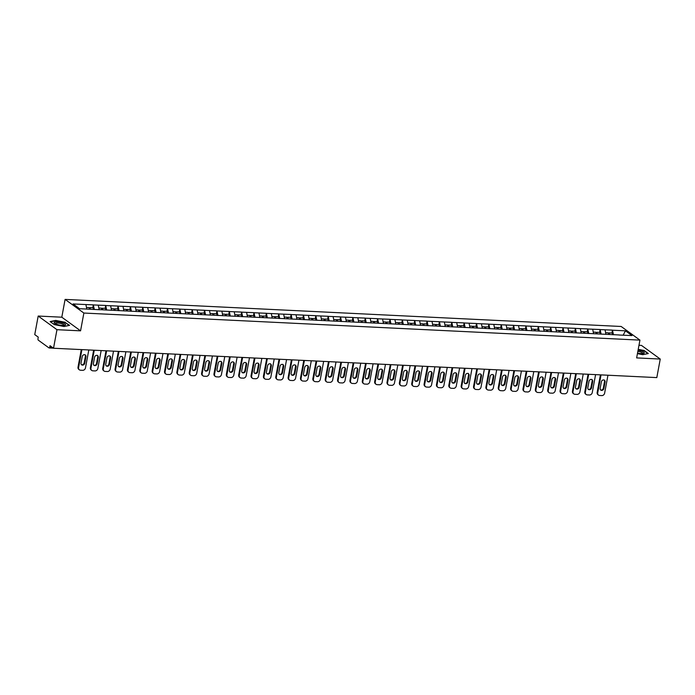 <?xml version="1.0" encoding="UTF-8"?>
<svg xmlns="http://www.w3.org/2000/svg" width="695" height="695" viewBox="0 0 695 695"><rect width="100%" height="100%" fill="white"/><g stroke="black" fill="none" stroke-linecap="round" stroke-linejoin="round"><path stroke-width="1.04" d="M38.19 316.043L56.964 329.691L80.568 330.837L61.803 317.198L38.19 316.043L34.75 334.599L38.26 337.144L38.008 338.5A1.338 0.608 -87.2 0 0 38.338 340.185L48.963 347.9A1.338 0.608 -87.2 0 0 49.137 347.969A1.338 0.608 -87.2 0 0 49.762 347.04L50.014 345.684L53.524 348.238L656.81 377.602L660.25 359.054L641.476 345.415L638.974 345.293M61.803 317.198L65.095 299.406L621.165 326.476L639.939 340.116L83.869 313.045L65.095 299.406M86.788 309.04L85.911 304.566L73.036 303.941L79.569 308.693L99.906 309.753M85.911 304.566L93.33 304.853L92.791 307.737M94.329 309.483L93.33 304.853M93.443 304.94L105.692 305.453L105.154 308.337M106.691 310.083L105.692 305.453M105.805 305.539L118.054 306.061L117.516 308.936M119.053 310.691L118.054 306.061M118.159 306.139L130.408 306.66L129.878 309.544M131.407 311.291L130.408 306.66M130.521 306.738L142.77 307.26L142.24 310.144M143.769 311.89L142.77 307.26M142.883 307.346L155.133 307.868L154.594 310.743M156.132 312.489L155.133 307.868M155.246 307.946L167.495 308.467L166.956 311.343M168.494 313.097L167.495 308.467M167.608 308.545L179.849 309.067L179.319 311.951M180.856 313.697L179.849 309.067M179.962 309.145L192.211 309.666L191.681 312.55M193.21 314.296L192.211 309.666M192.324 309.753L204.573 310.274L204.043 313.15M205.572 314.905L204.573 310.274M204.686 310.352L216.936 310.873L216.397 313.749M217.935 315.504L216.936 310.873M217.049 310.952L229.298 311.473L228.759 314.357M230.297 316.103L229.298 311.473M229.411 311.56L241.652 312.072L241.122 314.957M242.659 316.703L241.652 312.072M241.764 312.159L254.014 312.68L253.484 315.556M255.013 317.311L254.014 312.68M254.127 312.759L266.376 313.28L265.846 316.164M267.375 317.91L266.376 313.28M266.489 313.358L278.738 313.879L278.2 316.764M279.738 318.51L278.738 313.879M278.851 313.966L291.101 314.479L290.562 317.363M292.1 319.109L291.101 314.479M291.214 314.566L303.454 315.087L302.924 317.963M304.462 319.717L303.454 315.087M303.567 315.165L315.817 315.686L315.287 318.571M316.816 320.317L315.817 315.686M315.93 315.765L328.179 316.286L327.649 319.17M329.178 320.916L328.179 316.286M328.292 316.373L340.541 316.885L340.003 319.769M341.54 321.516L340.541 316.885M340.654 316.972L352.904 317.493L352.365 320.369M353.903 322.124L352.904 317.493M353.017 317.572L365.257 318.093L364.727 320.977M366.265 322.723L365.257 318.093M365.37 318.171L377.62 318.692L377.09 321.577M378.619 323.323L377.62 318.692M377.733 318.779L389.982 319.3L389.452 322.176M390.981 323.922L389.982 319.3M390.095 319.379L402.344 319.9L401.806 322.775M403.343 324.53L402.344 319.9M402.457 319.978L414.707 320.499L414.168 323.384M415.706 325.13L414.707 320.499M414.819 320.577L427.06 321.099L426.53 323.983M428.068 325.729L427.06 321.099M427.173 321.186L439.422 321.707L438.892 324.582M440.421 326.337L439.422 321.707M439.535 321.785L451.785 322.306L451.255 325.182M452.784 326.937L451.785 322.306M451.898 322.384L464.147 322.906L463.608 325.79M465.146 327.536L464.147 322.906M464.26 322.993L476.509 323.505L475.971 326.389M477.508 328.136L476.509 323.505M476.622 323.592L488.863 324.113L488.333 326.989M489.871 328.744L488.863 324.113M488.976 324.191L501.225 324.713L500.695 327.597M502.224 329.343L501.225 324.713M501.338 324.791L513.588 325.312L513.058 328.196M514.587 329.943L513.588 325.312M513.701 325.399L525.95 325.912L525.411 328.796M526.949 330.542L525.95 325.912M526.063 325.998L538.312 326.52L537.774 329.395M539.311 331.15L538.312 326.52M538.425 326.598L550.666 327.119L550.136 330.003M551.665 331.75L550.666 327.119M550.779 327.197L563.028 327.719L562.498 330.603M564.027 332.349L563.028 327.719M563.141 327.805L575.391 328.318L574.861 331.202M576.39 332.948L575.391 328.318M575.503 328.405L587.753 328.926L587.214 331.802M588.752 333.557L587.753 328.926M587.866 329.004L600.115 329.526L599.577 332.41M601.114 334.156L600.115 329.526M600.228 329.604L612.469 330.125L611.939 333.009M613.468 334.755L612.469 330.125M612.582 330.212L625.457 330.837L631.99 335.581L619.054 335.025M99.976 309.683L619.115 334.955M99.159 309.718L98.273 305.174M111.521 310.317L110.635 305.774M123.884 310.926L122.998 306.373M136.246 311.525L135.36 306.973M148.608 312.125L147.714 307.581M160.962 312.733L160.076 308.18M173.324 313.332L172.438 308.78M185.687 313.932L184.8 309.388M198.049 314.531L197.163 309.987M210.411 315.139L209.516 310.587M222.765 315.738L221.879 311.186M235.127 316.338L234.241 311.794M247.489 316.937L246.603 312.394M259.852 317.546L258.966 312.993M272.214 318.145L271.319 313.593M284.568 318.744L283.682 314.201M296.93 319.344L296.044 314.8M309.292 319.952L308.406 315.4M321.655 320.551L320.769 315.999M334.008 321.151L333.122 316.607M346.371 321.759L345.485 317.207M358.733 322.358L357.847 317.806M371.095 322.958L370.209 318.406M383.458 323.557L382.571 319.014M395.811 324.165L394.925 319.613M408.173 324.765L407.287 320.213M420.536 325.364L419.65 320.821M432.898 325.964L432.012 321.42M445.26 326.572L444.374 322.02M457.614 327.171L456.728 322.619M469.976 327.771L469.09 323.227M482.339 328.37L481.453 323.827M494.701 328.978L493.815 324.426M507.063 329.578L506.177 325.025M519.417 330.177L518.531 325.634M531.779 330.777L530.893 326.233M544.142 331.385L543.255 326.832M556.504 331.984L555.618 327.432M568.866 332.584L567.98 328.04M581.22 333.192L580.334 328.639M593.582 333.791L592.696 329.239M605.944 334.391L605.058 329.847M623.172 335.155L625.457 330.837M56.964 329.691L53.524 348.238M80.568 330.837L83.869 313.045M639.939 340.116L636.637 357.908L660.25 359.054M637.428 353.642L642.762 354.676L648.322 353.529L644.135 350.488L638.227 349.342M65.408 322.315L55.669 320.421L50.118 321.577L54.297 324.608L64.036 326.502L69.596 325.356L65.356 322.628M607.951 375.231L604.624 393.17A2.676 2.285 126 0 1 601.774 395.594L599.637 395.49A2.676 2.285 126 0 1 598.534 395.108L597.969 394.699A2.676 2.285 -54 0 1 597.161 392.423L600.419 374.857M597.161 392.423L597.726 392.831L601.053 374.892M597.726 392.831A2.676 2.285 126 0 0 598.534 395.108M605.102 381.955A2.094 1.79 126 0 0 601.375 381.772L600.15 388.375A2.094 1.79 126 0 0 603.877 388.557L605.102 381.955L604.537 381.538A2.094 1.79 126 0 0 604.164 379.991M600.523 389.921A2.094 1.79 126 0 0 603.312 388.149L604.537 381.538M608.863 334.46L609.263 332.879L612.312 333.027L612.608 334.712M609.541 334.486L609.263 332.879M608.507 334.443L608.229 332.827L605.614 332.697M595.589 374.622L592.262 392.562A2.676 2.285 126 0 1 589.412 394.995L587.275 394.89A2.676 2.285 126 0 1 586.172 394.508L585.616 394.1A2.676 2.285 -54 0 1 584.808 391.824L588.057 374.257M584.808 391.824L585.372 392.232L588.691 374.292M585.372 392.232A2.676 2.285 126 0 0 586.172 394.508M592.739 381.346A2.094 1.79 126 0 0 589.021 381.164L587.796 387.775A2.094 1.79 126 0 0 591.514 387.958L592.739 381.346L592.175 380.938A2.094 1.79 126 0 0 591.801 379.392M588.17 389.322A2.094 1.79 126 0 0 590.95 387.549L592.175 380.938M596.501 333.852L596.901 332.28L599.95 332.427L600.245 334.113M597.179 333.887L596.901 332.28M596.154 333.835L595.867 332.227L593.252 332.097M583.227 374.023L579.899 391.963A2.676 2.285 126 0 1 577.05 394.386L574.913 394.282A2.676 2.285 126 0 1 573.818 393.909L573.253 393.492A2.676 2.285 -54 0 1 572.445 391.216L575.703 373.658M572.445 391.216L573.01 391.624L576.329 373.684M573.01 391.624A2.676 2.285 126 0 0 573.818 393.909M580.377 380.747A2.094 1.79 126 0 0 576.659 380.565L575.434 387.176A2.094 1.79 126 0 0 579.152 387.358L580.377 380.747L579.821 380.339A2.094 1.79 126 0 0 579.448 378.792M575.808 388.722A2.094 1.79 126 0 0 578.596 386.941L579.821 380.339M584.139 333.253L584.538 331.671L587.588 331.819L587.883 333.513M584.816 333.287L584.538 331.671M583.791 333.235L583.505 331.628L580.89 331.498M570.864 373.423L567.537 391.363A2.676 2.285 126 0 1 564.696 393.787L562.55 393.683A2.676 2.285 126 0 1 561.456 393.301L560.891 392.892A2.676 2.285 -54 0 1 560.083 390.616L563.341 373.059M560.083 390.616L560.648 391.024L563.975 373.085M560.648 391.024A2.676 2.285 126 0 0 561.456 393.301M568.024 380.148A2.094 1.79 126 0 0 564.297 379.965L563.072 386.568A2.094 1.79 126 0 0 566.799 386.75L568.024 380.148L567.459 379.739A2.094 1.79 126 0 0 567.085 378.193M563.445 388.114A2.094 1.79 126 0 0 566.234 386.342L567.459 379.739M571.785 332.653L572.176 331.072L575.225 331.22L575.521 332.914M572.463 332.688L572.176 331.072M571.429 332.636L571.151 331.02L568.536 330.898M558.502 372.824L555.183 390.764A2.676 2.285 126 0 1 552.334 393.188L550.197 393.083A2.676 2.285 126 0 1 549.093 392.701L548.529 392.293A2.676 2.285 -54 0 1 547.721 390.017L550.979 372.451M547.721 390.017L548.286 390.425L551.613 372.485M548.286 390.425A2.676 2.285 126 0 0 549.093 392.701M555.661 379.54A2.094 1.79 126 0 0 551.934 379.366L550.709 385.968A2.094 1.79 126 0 0 554.436 386.151L555.661 379.54L555.096 379.131A2.094 1.79 126 0 0 554.723 377.585M551.083 387.515A2.094 1.79 126 0 0 553.872 385.742L555.096 379.131M559.423 332.054L559.814 330.472L562.863 330.62L563.159 332.306M560.101 332.08L559.814 330.472M559.067 332.036L558.789 330.42L556.174 330.29M546.148 372.216L542.821 390.156A2.676 2.285 126 0 1 539.972 392.579L537.834 392.475A2.676 2.285 126 0 1 536.731 392.102L536.166 391.693A2.676 2.285 -54 0 1 535.367 389.417L538.616 371.851M535.367 389.417L535.923 389.826L539.25 371.886M535.923 389.826A2.676 2.285 126 0 0 536.731 392.102M543.299 378.94A2.094 1.79 126 0 0 539.572 378.758L538.347 385.369A2.094 1.79 126 0 0 542.074 385.551L543.299 378.94L542.734 378.532A2.094 1.79 126 0 0 542.361 376.985M538.721 386.915A2.094 1.79 126 0 0 541.509 385.143L542.734 378.532M547.061 331.445L547.46 329.873L550.51 330.021L550.805 331.706M547.738 331.48L547.46 329.873M546.704 331.428L546.426 329.821L543.811 329.691M637.532 353.103A5.786 1.468 10.5 0 0 643.5 353.408A5.786 1.468 10.5 0 0 641.789 351.14A5.786 1.468 10.5 0 0 638.062 350.237M642.614 353.555A4.387 1.112 10.5 0 0 642.719 353.381A4.387 1.112 10.5 0 0 640.86 352.07A4.387 1.112 10.5 0 0 637.854 351.357M638.184 349.576L643.935 350.697L647.94 353.607M56.582 324.304A5.786 1.468 10.5 0 0 64.774 325.234A5.786 1.468 10.5 0 0 63.063 322.966A5.786 1.468 10.5 0 0 56.173 321.855A5.786 1.468 10.5 0 0 54.636 323.349A5.786 1.468 10.5 0 0 56.582 324.304M63.888 325.382A4.387 1.112 10.5 0 0 63.992 325.208A4.387 1.112 10.5 0 0 62.133 323.896A4.387 1.112 10.5 0 0 57.763 323.062A4.387 1.112 10.5 0 0 55.374 323.609A4.387 1.112 10.5 0 0 55.4 323.809M50.422 321.794L55.774 320.69L65.208 322.523L69.213 325.434M533.786 371.616L530.459 389.556A2.676 2.285 126 0 1 527.609 391.98L525.472 391.876A2.676 2.285 126 0 1 524.369 391.502L523.813 391.085A2.676 2.285 -54 0 1 523.005 388.809L526.254 371.252M523.005 388.809L523.57 389.217L526.888 371.278M523.57 389.217A2.676 2.285 126 0 0 524.369 391.502M530.937 378.341A2.094 1.79 126 0 0 527.218 378.158L525.993 384.769A2.094 1.79 126 0 0 529.712 384.943L530.937 378.341L530.372 377.932A2.094 1.79 126 0 0 529.998 376.386M526.367 386.316A2.094 1.79 126 0 0 529.147 384.535L530.372 377.932M534.698 330.846L535.098 329.265L538.147 329.413L538.443 331.107M535.376 330.881L535.098 329.265M534.351 330.829L534.064 329.221L531.449 329.091M521.424 371.017L518.096 388.957A2.676 2.285 126 0 1 515.247 391.381L513.11 391.276A2.676 2.285 126 0 1 512.015 390.894L511.451 390.486A2.676 2.285 -54 0 1 510.643 388.21L513.9 370.652M510.643 388.21L511.207 388.618L514.526 370.678M511.207 388.618A2.676 2.285 126 0 0 512.015 390.894M518.574 377.741A2.094 1.79 126 0 0 514.856 377.559L513.631 384.161A2.094 1.79 126 0 0 517.349 384.344L518.574 377.741L518.018 377.333A2.094 1.79 126 0 0 517.645 375.786M514.005 385.708A2.094 1.79 126 0 0 516.793 383.935L518.018 377.333M522.336 330.247L522.736 328.666L525.785 328.813L526.08 330.507M523.014 330.281L522.736 328.666M521.988 330.229L521.702 328.613L519.096 328.492M509.061 370.418L505.734 388.349A2.676 2.285 126 0 1 502.893 390.781L500.748 390.677A2.676 2.285 126 0 1 499.653 390.295L499.088 389.886A2.676 2.285 -54 0 1 498.28 387.61L501.538 370.044M498.28 387.61L498.845 388.019L502.172 370.079M498.845 388.019A2.676 2.285 126 0 0 499.653 390.295M506.221 377.133A2.094 1.79 126 0 0 502.494 376.959L501.269 383.562A2.094 1.79 126 0 0 504.996 383.744L506.221 377.133L505.656 376.725A2.094 1.79 126 0 0 505.282 375.178M501.642 385.108A2.094 1.79 126 0 0 504.431 383.336L505.656 376.725M509.982 329.639L510.373 328.066L513.423 328.214L513.718 329.899M510.66 329.673L510.373 328.066M509.626 329.63L509.348 328.014L506.733 327.884M496.699 369.81L493.38 387.749A2.676 2.285 126 0 1 490.531 390.173L488.394 390.069A2.676 2.285 126 0 1 487.291 389.695L486.726 389.287A2.676 2.285 -54 0 1 485.918 387.002L489.176 369.445M485.918 387.002L486.483 387.419L489.81 369.479M486.483 387.419A2.676 2.285 126 0 0 487.291 389.695M493.858 376.534A2.094 1.79 126 0 0 490.131 376.351L488.906 382.962A2.094 1.79 126 0 0 492.633 383.145L493.858 376.534L493.294 376.125A2.094 1.79 126 0 0 492.92 374.579M489.28 384.509A2.094 1.79 126 0 0 492.069 382.737L493.294 376.125M497.62 329.039L498.011 327.467L501.06 327.614L501.356 329.3M498.298 329.074L498.011 327.467M497.264 329.022L496.986 327.415L494.371 327.284M484.346 369.21L481.018 387.15A2.676 2.285 126 0 1 478.169 389.574L476.032 389.469A2.676 2.285 126 0 1 474.928 389.087L474.364 388.679A2.676 2.285 -54 0 1 473.564 386.403L476.813 368.845M473.564 386.403L474.12 386.811L477.448 368.871M474.12 386.811A2.676 2.285 126 0 0 474.928 389.087M481.496 375.934A2.094 1.79 126 0 0 477.769 375.752L476.544 382.363A2.094 1.79 126 0 0 480.271 382.537L481.496 375.934L480.931 375.526A2.094 1.79 126 0 0 480.558 373.98M476.918 383.909A2.094 1.79 126 0 0 479.706 382.128L480.931 375.526M485.258 328.44L485.657 326.858L488.707 327.006L489.002 328.7M485.935 328.474L485.657 326.858M484.901 328.422L484.624 326.815L482.009 326.685M471.983 368.611L468.656 386.55A2.676 2.285 126 0 1 465.806 388.974L463.669 388.87A2.676 2.285 126 0 1 462.566 388.488L462.01 388.079A2.676 2.285 -54 0 1 461.202 385.803L464.451 368.246M461.202 385.803L461.767 386.212L465.085 368.272M461.767 386.212A2.676 2.285 126 0 0 462.566 388.488M469.134 375.335A2.094 1.79 126 0 0 465.415 375.152L464.191 381.755A2.094 1.79 126 0 0 467.909 381.937L469.134 375.335L468.569 374.926A2.094 1.79 126 0 0 468.195 373.371M464.564 383.301A2.094 1.79 126 0 0 467.344 381.529L468.569 374.926M472.895 327.84L473.295 326.259L476.344 326.407L476.64 328.092M473.573 327.866L473.295 326.259M472.548 327.823L472.261 326.207L469.646 326.085M459.621 368.003L456.294 385.942A2.676 2.285 126 0 1 453.444 388.375L451.307 388.27A2.676 2.285 126 0 1 450.212 387.888L449.648 387.48A2.676 2.285 -54 0 1 448.84 385.204L452.097 367.638M448.84 385.204L449.404 385.612L452.723 367.672M449.404 385.612A2.676 2.285 126 0 0 450.212 387.888M456.771 374.727A2.094 1.79 126 0 0 453.053 374.553L451.828 381.155A2.094 1.79 126 0 0 455.555 381.338L456.771 374.727L456.215 374.318A2.094 1.79 126 0 0 455.842 372.772M452.202 382.702A2.094 1.79 126 0 0 454.99 380.93L456.215 374.318M460.533 327.232L460.933 325.66L463.982 325.807L464.277 327.493M461.211 327.267L460.933 325.66M460.186 327.215L459.899 325.608L457.293 325.477M447.259 367.403L443.931 385.343A2.676 2.285 126 0 1 441.09 387.767L438.945 387.662A2.676 2.285 126 0 1 437.85 387.289L437.285 386.88A2.676 2.285 -54 0 1 436.477 384.596L439.735 367.038M436.477 384.596L437.042 385.013L440.369 367.073M437.042 385.013A2.676 2.285 126 0 0 437.85 387.289M444.418 374.127A2.094 1.79 126 0 0 440.691 373.945L439.466 380.556A2.094 1.79 126 0 0 443.193 380.738L444.418 374.127L443.853 373.719A2.094 1.79 126 0 0 443.48 372.173M439.839 382.102A2.094 1.79 126 0 0 442.628 380.33L443.853 373.719M448.179 326.633L448.57 325.052L451.62 325.208L451.915 326.893M448.857 326.667L448.57 325.052M447.823 326.615L447.545 325.008L444.93 324.878M434.896 366.804L431.578 384.743A2.676 2.285 126 0 1 428.728 387.167L426.591 387.063A2.676 2.285 126 0 1 425.488 386.681L424.923 386.272A2.676 2.285 -54 0 1 424.115 383.996L427.373 366.439M424.115 383.996L424.68 384.405L428.007 366.465M424.68 384.405A2.676 2.285 126 0 0 425.488 386.681M432.055 373.528A2.094 1.79 126 0 0 428.329 373.345L427.104 379.957A2.094 1.79 126 0 0 430.831 380.13L432.055 373.528L431.491 373.119A2.094 1.79 126 0 0 431.117 371.573M427.477 381.503A2.094 1.79 126 0 0 430.266 379.722L431.491 373.119M435.817 326.033L436.208 324.452L439.257 324.6L439.553 326.294M436.495 326.068L436.208 324.452M435.461 326.016L435.183 324.4L432.568 324.278M422.543 366.204L419.215 384.144A2.676 2.285 126 0 1 416.366 386.568L414.229 386.463A2.676 2.285 126 0 1 413.125 386.081L412.561 385.673A2.676 2.285 -54 0 1 411.761 383.397L415.011 365.831M411.761 383.397L412.317 383.805L415.645 365.865M412.317 383.805A2.676 2.285 126 0 0 413.125 386.081M419.693 372.928A2.094 1.79 126 0 0 415.966 372.746L414.741 379.348A2.094 1.79 126 0 0 418.468 379.531L419.693 372.928L419.128 372.511A2.094 1.79 126 0 0 418.755 370.965M415.115 380.895A2.094 1.79 126 0 0 417.904 379.123L419.128 372.511M423.455 325.434L423.854 323.853L426.904 324L427.199 325.686M424.132 325.46L423.854 323.853M423.099 325.416L422.821 323.801L420.206 323.679M410.18 365.596L406.853 383.536A2.676 2.285 126 0 1 404.004 385.968L401.866 385.864A2.676 2.285 126 0 1 400.763 385.482L400.207 385.073A2.676 2.285 -54 0 1 399.399 382.797L402.648 365.231M399.399 382.797L399.964 383.206L403.282 365.266M399.964 383.206A2.676 2.285 126 0 0 400.763 385.482M407.331 372.32A2.094 1.79 126 0 0 403.613 372.138L402.388 378.749A2.094 1.79 126 0 0 406.106 378.931L407.331 372.32L406.766 371.912A2.094 1.79 126 0 0 406.393 370.365M402.761 380.295A2.094 1.79 126 0 0 405.541 378.523L406.766 371.912M411.092 324.826L411.492 323.253L414.541 323.401L414.837 325.086M411.77 324.86L411.492 323.253M410.745 324.808L410.458 323.201L407.843 323.071M397.818 364.997L394.491 382.936A2.676 2.285 126 0 1 391.641 385.36L389.504 385.256A2.676 2.285 126 0 1 388.409 384.882L387.845 384.474A2.676 2.285 -54 0 1 387.037 382.189L390.295 364.632M387.037 382.189L387.602 382.597L390.92 364.666M387.602 382.597A2.676 2.285 126 0 0 388.409 384.882M394.969 371.721A2.094 1.79 126 0 0 391.25 371.538L390.025 378.149A2.094 1.79 126 0 0 393.752 378.332L394.969 371.721L394.413 371.312A2.094 1.79 126 0 0 394.039 369.766M390.399 379.696A2.094 1.79 126 0 0 393.188 377.915L394.413 371.312M398.73 324.226L399.13 322.645L402.179 322.801L402.474 324.487M399.408 324.261L399.13 322.645M398.383 324.209L398.096 322.602L395.49 322.471M385.456 364.397L382.128 382.337A2.676 2.285 126 0 1 379.288 384.761L377.142 384.656A2.676 2.285 126 0 1 376.047 384.274L375.482 383.866A2.676 2.285 -54 0 1 374.674 381.59L377.932 364.032M374.674 381.59L375.239 381.998L378.567 364.058M375.239 381.998A2.676 2.285 126 0 0 376.047 384.274M382.615 371.121A2.094 1.79 126 0 0 378.888 370.939L377.663 377.541A2.094 1.79 126 0 0 381.39 377.724L382.615 371.121L382.05 370.713A2.094 1.79 126 0 0 381.677 369.167M378.037 379.096A2.094 1.79 126 0 0 380.825 377.315L382.05 370.713M386.377 323.627L386.767 322.046L389.817 322.193L390.112 323.887M387.054 323.661L386.767 322.046M386.02 323.609L385.742 321.993L383.127 321.872M373.093 363.798L369.775 381.737A2.676 2.285 126 0 1 366.925 384.161L364.788 384.057A2.676 2.285 126 0 1 363.685 383.675L363.12 383.266A2.676 2.285 -54 0 1 362.312 380.99L365.57 363.424M362.312 380.99L362.877 381.399L366.204 363.459M362.877 381.399A2.676 2.285 126 0 0 363.685 383.675M370.253 370.522A2.094 1.79 126 0 0 366.526 370.339L365.301 376.942A2.094 1.79 126 0 0 369.028 377.124L370.253 370.522L369.688 370.105A2.094 1.79 126 0 0 369.314 368.559M365.674 378.488A2.094 1.79 126 0 0 368.463 376.716L369.688 370.105M374.014 323.027L374.405 321.446L377.463 321.594L377.75 323.279M374.692 323.053L374.405 321.446M373.658 323.01L373.38 321.394L370.765 321.264M360.74 363.19L357.412 381.129A2.676 2.285 126 0 1 354.563 383.553L352.426 383.458A2.676 2.285 126 0 1 351.322 383.075L350.758 382.667A2.676 2.285 -54 0 1 349.959 380.391L353.208 362.825M349.959 380.391L350.515 380.799L353.842 362.86M350.515 380.799A2.676 2.285 126 0 0 351.322 383.075M357.89 369.914A2.094 1.79 126 0 0 354.163 369.731L352.938 376.342A2.094 1.79 126 0 0 356.665 376.525L357.89 369.914L357.326 369.505A2.094 1.79 126 0 0 356.952 367.959M353.312 377.889A2.094 1.79 126 0 0 356.101 376.117L357.326 369.505M361.652 322.419L362.052 320.847L365.101 320.994L365.396 322.68M362.33 322.454L362.052 320.847M361.296 322.402L361.018 320.795L358.403 320.664M348.377 362.59L345.05 380.53A2.676 2.285 126 0 1 342.201 382.954L340.064 382.849A2.676 2.285 126 0 1 338.96 382.476L338.404 382.059A2.676 2.285 -54 0 1 337.596 379.783L340.845 362.225M337.596 379.783L338.161 380.191L341.48 362.251M338.161 380.191A2.676 2.285 126 0 0 338.96 382.476M345.528 369.314A2.094 1.79 126 0 0 341.81 369.132L340.585 375.743A2.094 1.79 126 0 0 344.303 375.926L345.528 369.314L344.963 368.906A2.094 1.79 126 0 0 344.59 367.36M340.958 377.289A2.094 1.79 126 0 0 343.747 375.509L344.963 368.906M349.29 321.82L349.689 320.239L352.739 320.386L353.034 322.08M349.967 321.855L349.689 320.239M348.942 321.802L348.655 320.195L346.041 320.065M336.015 361.991L332.688 379.93A2.676 2.285 126 0 1 329.838 382.354L327.701 382.25A2.676 2.285 126 0 1 326.607 381.868L326.042 381.459A2.676 2.285 -54 0 1 325.234 379.183L328.492 361.626M325.234 379.183L325.799 379.592L329.117 361.652M325.799 379.592A2.676 2.285 126 0 0 326.607 381.868M333.166 368.715A2.094 1.79 126 0 0 329.447 368.532L328.222 375.135A2.094 1.79 126 0 0 331.949 375.317L333.166 368.715L332.61 368.307A2.094 1.79 126 0 0 332.236 366.76M328.596 376.681A2.094 1.79 126 0 0 331.385 374.909L332.61 368.307M336.927 321.22L337.327 319.639L340.376 319.787L340.672 321.481M337.605 321.255L337.327 319.639M336.58 321.203L336.293 319.587L333.687 319.465M323.653 361.391L320.326 379.331A2.676 2.285 126 0 1 317.485 381.755L315.339 381.651A2.676 2.285 126 0 1 314.244 381.268L313.68 380.86A2.676 2.285 -54 0 1 312.872 378.584L316.129 361.018M312.872 378.584L313.436 378.992L316.764 361.053M313.436 378.992A2.676 2.285 126 0 0 314.244 381.268M320.812 368.107A2.094 1.79 126 0 0 317.085 367.933L315.86 374.536A2.094 1.79 126 0 0 319.587 374.718L320.812 368.107L320.247 367.698A2.094 1.79 126 0 0 319.874 366.152M316.234 376.082A2.094 1.79 126 0 0 319.022 374.31L320.247 367.698M324.574 320.621L324.965 319.04L328.014 319.187L328.309 320.873M325.251 320.647L324.965 319.04M324.217 320.604L323.94 318.988L321.325 318.857M311.291 360.783L307.972 378.723A2.676 2.285 126 0 1 305.122 381.147L302.985 381.042A2.676 2.285 126 0 1 301.882 380.669L301.317 380.261A2.676 2.285 -54 0 1 300.509 377.984L303.767 360.418M300.509 377.984L301.074 378.393L304.401 360.453M301.074 378.393A2.676 2.285 126 0 0 301.882 380.669M308.45 367.507A2.094 1.79 126 0 0 304.723 367.325L303.498 373.936A2.094 1.79 126 0 0 307.225 374.118L308.45 367.507L307.885 367.099A2.094 1.79 126 0 0 307.511 365.553M303.871 375.482A2.094 1.79 126 0 0 306.66 373.71L307.885 367.099M312.211 320.013L312.602 318.44L315.66 318.588L315.947 320.273M312.889 320.048L312.602 318.44M311.855 319.995L311.577 318.388L308.962 318.258M298.937 360.184L295.61 378.123A2.676 2.285 126 0 1 292.76 380.547L290.623 380.443A2.676 2.285 126 0 1 289.52 380.069L288.955 379.652A2.676 2.285 -54 0 1 288.156 377.376L291.405 359.819M288.156 377.376L288.712 377.785L292.039 359.845M288.712 377.785A2.676 2.285 126 0 0 289.52 380.069M296.087 366.908A2.094 1.79 126 0 0 292.36 366.725L291.136 373.337A2.094 1.79 126 0 0 294.862 373.51L296.087 366.908L295.523 366.5A2.094 1.79 126 0 0 295.149 364.953M291.509 374.883A2.094 1.79 126 0 0 294.298 373.102L295.523 366.5M299.849 319.413L300.249 317.832L303.298 317.98L303.593 319.674M300.527 319.448L300.249 317.832M299.493 319.396L299.215 317.789L296.6 317.658M286.575 359.584L283.247 377.524A2.676 2.285 126 0 1 280.398 379.948L278.261 379.844A2.676 2.285 126 0 1 277.157 379.461L276.601 379.053A2.676 2.285 -54 0 1 275.793 376.777L279.043 359.219M275.793 376.777L276.358 377.185L279.677 359.245M276.358 377.185A2.676 2.285 126 0 0 277.157 379.461M283.725 366.308A2.094 1.79 126 0 0 280.007 366.126L278.782 372.729A2.094 1.79 126 0 0 282.5 372.911L283.725 366.308L283.16 365.9A2.094 1.79 126 0 0 282.787 364.354M279.155 374.275A2.094 1.79 126 0 0 281.944 372.503L283.16 365.9M287.487 318.814L287.886 317.233L290.936 317.38L291.231 319.066M288.164 318.849L287.886 317.233M287.139 318.796L286.853 317.181L284.238 317.059M274.212 358.976L270.885 376.916A2.676 2.285 126 0 1 268.035 379.348L265.898 379.244A2.676 2.285 126 0 1 264.804 378.862L264.239 378.454A2.676 2.285 -54 0 1 263.431 376.177L266.689 358.611M263.431 376.177L263.996 376.586L267.323 358.646M263.996 376.586A2.676 2.285 126 0 0 264.804 378.862M271.363 365.7A2.094 1.79 126 0 0 267.644 365.527L266.42 372.129A2.094 1.79 126 0 0 270.147 372.312L271.363 365.7L270.807 365.292A2.094 1.79 126 0 0 270.433 363.746M266.793 373.675A2.094 1.79 126 0 0 269.582 371.903L270.807 365.292M275.124 318.206L275.524 316.633L278.573 316.781L278.869 318.466M275.802 318.24L275.524 316.633M274.777 318.197L274.49 316.581L271.884 316.451M261.85 358.377L258.523 376.316A2.676 2.285 126 0 1 255.682 378.74L253.536 378.636A2.676 2.285 126 0 1 252.441 378.262L251.877 377.854A2.676 2.285 -54 0 1 251.069 375.569L254.327 358.012M251.069 375.569L251.633 375.986L254.961 358.047M251.633 375.986A2.676 2.285 126 0 0 252.441 378.262M259.009 365.101A2.094 1.79 126 0 0 255.282 364.918L254.057 371.53A2.094 1.79 126 0 0 257.784 371.712L259.009 365.101L258.444 364.693A2.094 1.79 126 0 0 258.071 363.146M254.431 373.076A2.094 1.79 126 0 0 257.219 371.304L258.444 364.693M262.771 317.606L263.162 316.034L266.211 316.182L266.506 317.867M263.448 317.641L263.162 316.034M262.415 317.589L262.137 315.982L259.522 315.851M249.488 357.777L246.169 375.717A2.676 2.285 126 0 1 243.32 378.141L241.182 378.037A2.676 2.285 126 0 1 240.079 377.654L239.514 377.246A2.676 2.285 -54 0 1 238.706 374.97L241.964 357.412M238.706 374.97L239.271 375.378L242.598 357.439M239.271 375.378A2.676 2.285 126 0 0 240.079 377.654M246.647 364.501A2.094 1.79 126 0 0 242.92 364.319L241.695 370.93A2.094 1.79 126 0 0 245.422 371.104L246.647 364.501L246.082 364.093A2.094 1.79 126 0 0 245.709 362.547M242.069 372.477A2.094 1.79 126 0 0 244.857 370.696L246.082 364.093M250.409 317.007L250.799 315.426L253.857 315.573L254.144 317.267M251.086 317.042L250.799 315.426M250.052 316.99L249.774 315.374L247.159 315.252M237.134 357.178L233.807 375.118A2.676 2.285 126 0 1 230.957 377.541L228.82 377.437A2.676 2.285 126 0 1 227.717 377.055L227.152 376.647A2.676 2.285 -54 0 1 226.353 374.37L229.602 356.813M226.353 374.37L226.909 374.779L230.236 356.839M226.909 374.779A2.676 2.285 126 0 0 227.717 377.055M234.285 363.902A2.094 1.79 126 0 0 230.558 363.72L229.333 370.322A2.094 1.79 126 0 0 233.06 370.505L234.285 363.902L233.72 363.494A2.094 1.79 126 0 0 233.346 361.939M229.706 371.868A2.094 1.79 126 0 0 232.495 370.096L233.72 363.494M238.046 316.407L238.446 314.826L241.495 314.974L241.791 316.659M238.724 316.434L238.446 314.826M237.69 316.39L237.412 314.774L234.797 314.653M224.772 356.57L221.444 374.509A2.676 2.285 126 0 1 218.595 376.942L216.458 376.838A2.676 2.285 126 0 1 215.354 376.455L214.798 376.047A2.676 2.285 -54 0 1 213.99 373.771L217.24 356.205M213.99 373.771L214.555 374.179L217.874 356.24M214.555 374.179A2.676 2.285 126 0 0 215.354 376.455M221.922 363.294A2.094 1.79 126 0 0 218.204 363.111L216.979 369.723A2.094 1.79 126 0 0 220.697 369.905L221.922 363.294L221.358 362.886A2.094 1.79 126 0 0 220.984 361.339M217.353 371.269A2.094 1.79 126 0 0 220.141 369.497L221.358 362.886M225.684 315.799L226.084 314.227L229.133 314.375L229.428 316.06M226.362 315.834L226.084 314.227M225.336 315.782L225.05 314.175L222.435 314.044M212.409 355.97L209.082 373.91A2.676 2.285 126 0 1 206.233 376.334L204.095 376.23A2.676 2.285 126 0 1 203.001 375.856L202.436 375.448A2.676 2.285 -54 0 1 201.628 373.163L204.886 355.605M201.628 373.163L202.193 373.58L205.52 355.64M202.193 373.58A2.676 2.285 126 0 0 203.001 375.856M209.569 362.694A2.094 1.79 126 0 0 205.842 362.512L204.617 369.123A2.094 1.79 126 0 0 208.344 369.306L209.569 362.694L209.004 362.286A2.094 1.79 126 0 0 208.63 360.74M204.99 370.67A2.094 1.79 126 0 0 207.779 368.897L209.004 362.286M213.322 315.2L213.721 313.619L216.771 313.775L217.066 315.461M213.999 315.235L213.721 313.619M212.974 315.183L212.687 313.575L210.081 313.445M200.047 355.371L196.72 373.311A2.676 2.285 126 0 1 193.879 375.734L191.733 375.63A2.676 2.285 126 0 1 190.638 375.248L190.074 374.84A2.676 2.285 -54 0 1 189.266 372.563L192.524 355.006M189.266 372.563L189.831 372.972L193.158 355.032M189.831 372.972A2.676 2.285 126 0 0 190.638 375.248M197.206 362.095A2.094 1.79 126 0 0 193.479 361.913L192.254 368.515A2.094 1.79 126 0 0 195.981 368.697L197.206 362.095L196.642 361.687A2.094 1.79 126 0 0 196.268 360.14M192.628 370.07A2.094 1.79 126 0 0 195.417 368.289L196.642 361.687M200.968 314.6L201.359 313.019L204.408 313.167L204.704 314.861M201.646 314.635L201.359 313.019M200.612 314.583L200.334 312.967L197.719 312.846M187.685 354.771L184.366 372.711A2.676 2.285 126 0 1 181.517 375.135L179.38 375.031A2.676 2.285 126 0 1 178.276 374.648L177.712 374.24A2.676 2.285 -54 0 1 176.904 371.964L180.161 354.398M176.904 371.964L177.468 372.372L180.796 354.433M177.468 372.372A2.676 2.285 126 0 0 178.276 374.648M184.844 361.496A2.094 1.79 126 0 0 181.117 361.313L179.892 367.916A2.094 1.79 126 0 0 183.619 368.098L184.844 361.496L184.279 361.079A2.094 1.79 126 0 0 183.906 359.532M180.266 369.462A2.094 1.79 126 0 0 183.054 367.69L184.279 361.079M188.606 314.001L188.997 312.42L192.055 312.568L192.341 314.253M189.283 314.027L188.997 312.42M188.249 313.984L187.971 312.368L185.357 312.246M175.331 354.163L172.004 372.103A2.676 2.285 126 0 1 169.154 374.536L167.017 374.431A2.676 2.285 126 0 1 165.914 374.049L165.349 373.641A2.676 2.285 -54 0 1 164.55 371.365L167.799 353.798M164.55 371.365L165.106 371.773L168.433 353.833M165.106 371.773A2.676 2.285 126 0 0 165.914 374.049M172.482 360.887A2.094 1.79 126 0 0 168.755 360.705L167.538 367.316A2.094 1.79 126 0 0 171.257 367.499L172.482 360.887L171.917 360.479A2.094 1.79 126 0 0 171.543 358.933M167.912 368.863A2.094 1.79 126 0 0 170.692 367.09L171.917 360.479M176.243 313.393L176.643 311.82L179.692 311.968L179.988 313.654M176.921 313.428L176.643 311.82M175.887 313.376L175.609 311.768L172.994 311.638M162.969 353.564L159.642 371.504A2.676 2.285 126 0 1 156.792 373.927L154.655 373.823A2.676 2.285 126 0 1 153.552 373.45L152.996 373.041A2.676 2.285 -54 0 1 152.188 370.756L155.437 353.199M152.188 370.756L152.752 371.165L156.071 353.225M152.752 371.165A2.676 2.285 126 0 0 153.552 373.45M160.119 360.288A2.094 1.79 126 0 0 156.401 360.106L155.176 366.717A2.094 1.79 126 0 0 158.894 366.899L160.119 360.288L159.555 359.88A2.094 1.79 126 0 0 159.181 358.333M155.55 368.263A2.094 1.79 126 0 0 158.338 366.482L159.555 359.88M163.881 312.793L164.281 311.212L167.33 311.369L167.625 313.054M164.559 312.828L164.281 311.212M163.534 312.776L163.247 311.169L160.632 311.039M150.607 352.964L147.279 370.904A2.676 2.285 126 0 1 144.43 373.328L142.293 373.224A2.676 2.285 126 0 1 141.198 372.841L140.633 372.433A2.676 2.285 -54 0 1 139.825 370.157L143.083 352.6M139.825 370.157L140.39 370.565L143.717 352.626M140.39 370.565A2.676 2.285 126 0 0 141.198 372.841M147.766 359.689A2.094 1.79 126 0 0 144.039 359.506L142.814 366.109A2.094 1.79 126 0 0 146.541 366.291L147.766 359.689L147.201 359.28A2.094 1.79 126 0 0 146.827 357.734M143.187 367.664A2.094 1.79 126 0 0 145.976 365.883L147.201 359.28M151.519 312.194L151.918 310.613L154.968 310.761L155.263 312.455M152.196 312.229L151.918 310.613M151.171 312.177L150.885 310.561L148.278 310.439M138.244 352.365L134.926 370.305A2.676 2.285 126 0 1 132.076 372.729L129.93 372.624A2.676 2.285 126 0 1 128.836 372.242L128.271 371.834A2.676 2.285 -54 0 1 127.463 369.558L130.721 351.991M127.463 369.558L128.028 369.966L131.355 352.026M128.028 369.966A2.676 2.285 126 0 0 128.836 372.242M135.403 359.089A2.094 1.79 126 0 0 131.676 358.907L130.452 365.509A2.094 1.79 126 0 0 134.178 365.692L135.403 359.089L134.839 358.672A2.094 1.79 126 0 0 134.465 357.126M130.825 367.056A2.094 1.79 126 0 0 133.614 365.283L134.839 358.672M139.165 311.595L139.556 310.013L142.605 310.161L142.901 311.846M139.843 311.621L139.556 310.013M138.809 311.577L138.531 309.961L135.916 309.831M125.882 351.757L122.563 369.697A2.676 2.285 126 0 1 119.714 372.12L117.577 372.016A2.676 2.285 126 0 1 116.473 371.643L115.909 371.234A2.676 2.285 -54 0 1 115.101 368.958L118.359 351.392M115.101 368.958L115.665 369.366L118.993 351.427M115.665 369.366A2.676 2.285 126 0 0 116.473 371.643M123.041 358.481A2.094 1.79 126 0 0 119.314 358.299L118.089 364.91A2.094 1.79 126 0 0 121.816 365.092L123.041 358.481L122.476 358.073A2.094 1.79 126 0 0 122.103 356.526M118.463 366.456A2.094 1.79 126 0 0 121.251 364.684L122.476 358.073M126.803 310.986L127.194 309.414L130.252 309.562L130.538 311.247M127.48 311.021L127.194 309.414M126.447 310.969L126.169 309.362L123.554 309.232M113.528 351.157L110.201 369.097A2.676 2.285 126 0 1 107.351 371.521L105.214 371.417A2.676 2.285 126 0 1 104.111 371.043L103.546 370.626A2.676 2.285 -54 0 1 102.747 368.35L105.996 350.793M102.747 368.35L103.303 368.758L106.63 350.819M103.303 368.758A2.676 2.285 126 0 0 104.111 371.043M110.679 357.882A2.094 1.79 126 0 0 106.952 357.699L105.736 364.31A2.094 1.79 126 0 0 109.454 364.493L110.679 357.882L110.114 357.473A2.094 1.79 126 0 0 109.74 355.927M106.109 365.857A2.094 1.79 126 0 0 108.889 364.076L110.114 357.473M114.44 310.387L114.84 308.806L117.889 308.954L118.185 310.648M115.118 310.422L114.84 308.806M114.084 310.37L113.806 308.762L111.191 308.632M101.166 350.558L97.839 368.498A2.676 2.285 126 0 1 94.989 370.921L92.852 370.817A2.676 2.285 126 0 1 91.749 370.435L91.193 370.027A2.676 2.285 -54 0 1 90.385 367.751L93.634 350.193M90.385 367.751L90.949 368.159L94.268 350.219M90.949 368.159A2.676 2.285 126 0 0 91.749 370.435M98.316 357.282A2.094 1.79 126 0 0 94.598 357.1L93.373 363.702A2.094 1.79 126 0 0 97.092 363.885L98.316 357.282L97.76 356.874A2.094 1.79 126 0 0 97.387 355.327M93.747 365.249A2.094 1.79 126 0 0 96.536 363.476L97.76 356.874M102.078 309.788L102.478 308.206L105.527 308.354L105.822 310.048M102.756 309.822L102.478 308.206M101.731 309.77L101.444 308.154L98.829 308.033M88.804 349.959L85.476 367.898A2.676 2.285 126 0 1 82.627 370.322L80.49 370.218A2.676 2.285 126 0 1 79.395 369.836L78.83 369.427A2.676 2.285 -54 0 1 78.022 367.151L81.28 349.585M78.022 367.151L78.587 367.559L81.914 349.62M78.587 367.559A2.676 2.285 126 0 0 79.395 369.836M85.963 356.674A2.094 1.79 126 0 0 82.236 356.5L81.011 363.103A2.094 1.79 126 0 0 84.738 363.285L85.963 356.674L85.398 356.266A2.094 1.79 126 0 0 85.025 354.719M81.385 364.649A2.094 1.79 126 0 0 84.173 362.877L85.398 356.266M89.716 309.188L90.115 307.607L93.165 307.755L93.46 309.44M90.393 309.214L90.115 307.607M89.368 309.171L89.082 307.555L86.475 307.425M49.762 347.04L52.029 347.153M603.877 388.557L603.312 388.149M591.514 387.958L590.95 387.549M579.152 387.358L578.596 386.941M566.799 386.75L566.234 386.342M554.436 386.151L553.872 385.742M542.074 385.551L541.509 385.143M529.712 384.943L529.147 384.535M517.349 384.344L516.793 383.935M504.996 383.744L504.431 383.336M492.633 383.145L492.069 382.737M480.271 382.537L479.706 382.128M467.909 381.937L467.344 381.529M455.555 381.338L454.99 380.93M443.193 380.738L442.628 380.33M430.831 380.13L430.266 379.722M418.468 379.531L417.904 379.123M406.106 378.931L405.541 378.523M393.752 378.332L393.188 377.915M381.39 377.724L380.825 377.315M369.028 377.124L368.463 376.716M356.665 376.525L356.101 376.117M344.303 375.926L343.747 375.509M331.949 375.317L331.385 374.909M319.587 374.718L319.022 374.31M307.225 374.118L306.66 373.71M294.862 373.51L294.298 373.102M282.5 372.911L281.944 372.503M270.147 372.312L269.582 371.903M257.784 371.712L257.219 371.304M245.422 371.104L244.857 370.696M233.06 370.505L232.495 370.096M220.697 369.905L220.141 369.497M208.344 369.306L207.779 368.897M195.981 368.697L195.417 368.289M183.619 368.098L183.054 367.69M171.257 367.499L170.692 367.09M158.894 366.899L158.338 366.482M146.541 366.291L145.976 365.883M134.178 365.692L133.614 365.283M121.816 365.092L121.251 364.684M109.454 364.493L108.889 364.076M97.092 363.885L96.536 363.476M84.738 363.285L84.173 362.877M53.437 348.178L49.137 347.969"/></g></svg>
